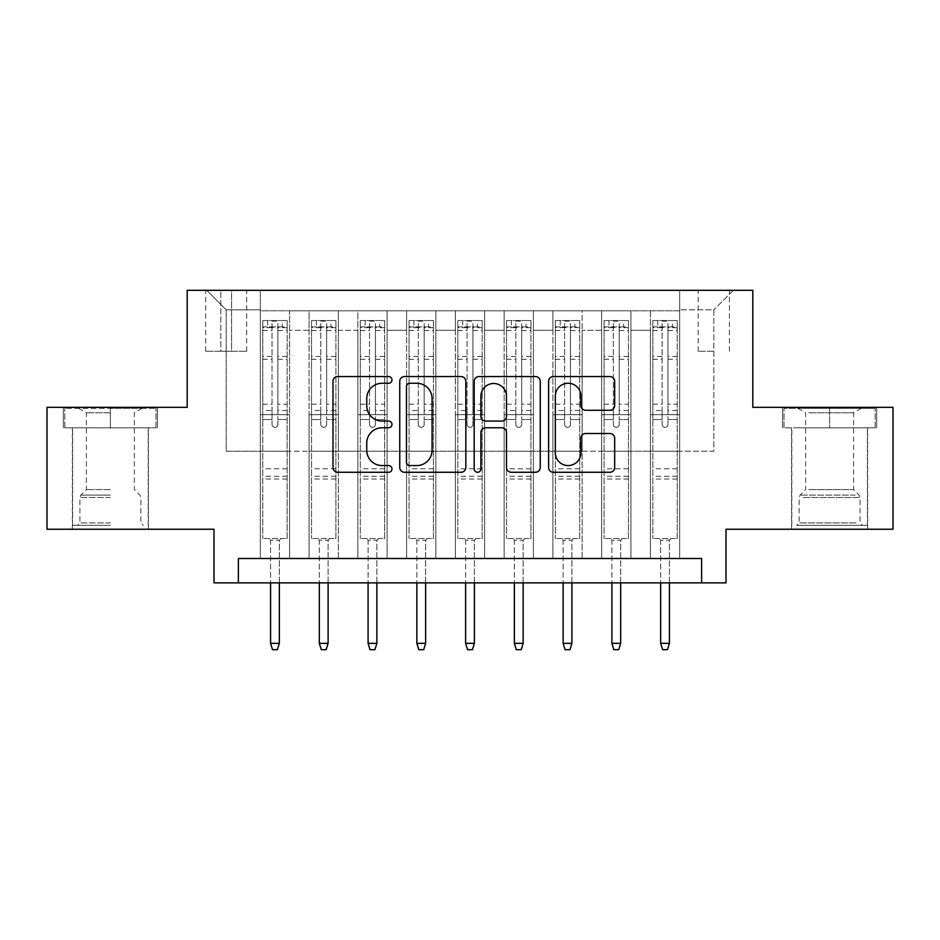<?xml version="1.0" encoding="UTF-8"?>
<svg xmlns="http://www.w3.org/2000/svg" width="940" height="940" viewBox="0 0 940 940"><rect width="100%" height="100%" fill="white"/><g stroke="black" fill="none" stroke-linecap="round" stroke-linejoin="round"><path stroke-width="0.7" stroke-dasharray="4.7 3.53" d="M391.98 379.901A3.349 3.349 0 0 0 388.631 376.552L337.777 376.552A4.782 4.782 0 0 0 332.995 381.335L332.995 467.486A4.782 4.782 0 0 0 337.777 472.268L388.631 472.268A3.349 3.349 0 0 0 391.98 468.919A3.349 3.349 0 0 0 388.631 465.57L382.051 465.57A15.31 15.31 0 0 1 366.741 450.26L366.741 443.069A15.31 15.31 0 0 1 382.051 427.759L388.631 427.759A3.349 3.349 0 0 0 391.98 424.41A3.349 3.349 0 0 0 388.631 421.061L382.051 421.061A15.31 15.31 0 0 1 366.741 405.739L366.741 398.56A15.31 15.31 0 0 1 382.051 383.25L388.631 383.25A3.349 3.349 0 0 0 391.98 379.901M829.609 427.818L876.668 427.818L829.609 427.818L829.609 407.337L876.668 407.337L782.562 407.337L829.609 407.337L829.609 427.818L784.019 427.818L875.199 427.818L829.609 427.818L829.609 408.312L784.019 408.312L875.199 408.312L829.609 408.312L829.609 427.818M829.609 529.244L791.574 529.244L829.609 529.244M713.801 290.319L698.197 290.319L713.801 290.319M713.801 351.266L698.197 351.266L713.801 351.266M110.391 427.818L63.333 427.818L110.391 427.818L110.391 407.337L157.438 407.337L63.333 407.337L110.391 407.337L110.391 427.818L148.179 427.818L64.801 427.818L155.981 427.818L72.603 427.818L110.391 427.818L110.391 408.312L64.801 408.312L155.981 408.312L110.391 408.312L142.081 408.312L110.391 408.312L110.391 427.818M110.391 529.244L72.356 529.244L110.391 529.244M893 407.337L893 529.244L725.997 529.244L725.997 582.882L214.003 582.882L214.003 529.244L47 529.244L47 407.337L187.189 407.337L187.189 290.319L752.811 290.319L752.811 407.337L893 407.337M679.667 558.501L679.667 310.799L260.333 310.799L260.333 558.501L289.591 558.501L260.333 558.501L289.591 558.501L260.333 558.501L260.333 310.799L289.591 310.799L289.591 558.501L289.591 310.799L289.591 451.224L309.084 451.224L289.591 451.224L289.591 310.799L260.333 310.799L679.667 310.799L679.667 558.501L650.409 558.501L650.409 310.799L601.659 310.799L601.659 558.501L601.659 310.799L630.916 310.799L630.916 558.501L630.916 310.799L630.916 451.224L630.916 310.799L650.409 310.799L650.409 558.501L679.667 558.501L650.409 558.501L679.667 558.501L679.667 309.824L679.667 451.224L713.801 451.224L713.801 309.824L679.667 309.824L713.801 309.824L713.801 451.224L679.667 451.224L679.667 414.657L679.667 558.501M601.659 558.501L630.916 558.501L601.659 558.501L630.916 558.501L601.659 558.501L601.659 414.657L601.659 451.224L582.154 451.224L582.154 330.304L582.154 451.224L601.659 451.224L601.659 330.304L601.659 451.224L650.409 451.224L630.916 451.224L630.916 414.657L630.916 451.224L601.659 451.224L601.659 414.657L630.916 414.657L630.916 558.501L630.916 414.657L601.659 414.657L601.659 558.501M582.154 558.501L582.154 310.799L552.896 310.799L552.896 558.501L552.896 310.799L582.154 310.799L582.154 558.501L552.896 558.501L582.154 558.501L552.896 558.501L582.154 558.501L582.154 414.657L582.154 558.501M533.391 558.501L533.391 310.799L504.134 310.799L504.134 558.501L504.134 310.799L533.391 310.799L533.391 558.501L504.134 558.501L533.391 558.501L504.134 558.501L533.391 558.501L533.391 330.304L533.391 451.224L552.896 451.224L533.391 451.224L533.391 414.657L533.391 558.501M484.629 558.501L484.629 310.799L455.371 310.799L455.371 558.501L455.371 310.799L484.629 310.799L484.629 558.501L455.371 558.501L484.629 558.501L455.371 558.501L484.629 558.501L484.629 330.304L484.629 451.224L504.134 451.224L484.629 451.224L484.629 414.657L484.629 558.501M435.866 558.501L435.866 310.799L406.609 310.799L406.609 558.501L406.609 310.799L435.866 310.799L435.866 558.501L406.609 558.501L435.866 558.501L406.609 558.501L435.866 558.501L435.866 330.304L435.866 451.224L455.371 451.224L435.866 451.224L435.866 414.657L435.866 558.501M387.104 558.501L387.104 310.799L357.846 310.799L357.846 558.501L357.846 310.799L387.104 310.799L387.104 558.501L357.846 558.501L387.104 558.501L357.846 558.501L387.104 558.501L387.104 330.304L387.104 451.224L406.609 451.224L387.104 451.224L387.104 414.657L387.104 558.501M338.341 558.501L338.341 310.799L309.084 310.799L309.084 558.501L309.084 310.799L338.341 310.799L338.341 558.501L309.084 558.501L338.341 558.501L309.084 558.501L338.341 558.501L338.341 414.657L338.341 558.501M650.409 330.304L650.409 451.224L650.409 310.799L650.409 330.304L630.916 330.304L650.409 330.304M552.896 330.304L552.896 451.224L552.896 310.799L533.391 310.799L533.391 330.304L533.391 310.799L552.896 310.799L552.896 330.304L533.391 330.304L552.896 330.304M504.134 330.304L504.134 451.224L504.134 310.799L484.629 310.799L484.629 330.304L484.629 310.799L504.134 310.799L504.134 330.304L484.629 330.304L504.134 330.304M455.371 330.304L455.371 451.224L455.371 310.799L435.866 310.799L435.866 330.304L435.866 310.799L455.371 310.799L455.371 330.304L435.866 330.304L455.371 330.304M406.609 330.304L406.609 451.224L406.609 310.799L387.104 310.799L387.104 330.304L387.104 310.799L406.609 310.799L406.609 330.304L387.104 330.304L406.609 330.304M338.341 330.304L338.341 451.224L338.341 310.799L338.341 330.304L357.846 330.304L357.846 451.224L338.341 451.224L357.846 451.224L357.846 310.799L338.341 310.799L357.846 310.799L357.846 330.304L338.341 330.304M238.384 582.882L238.384 558.501L238.384 582.882L238.384 558.501L701.616 558.501L238.384 558.501L701.616 558.501L701.616 582.882M220.829 290.319L205.719 290.319L220.829 290.319L220.829 351.266L205.719 351.266L231.557 351.266L220.829 351.266L220.829 290.319M231.557 290.319L246.68 290.319L231.557 290.319L231.557 351.266L246.68 351.266L231.557 351.266L231.557 290.319M679.667 290.319L260.333 290.319L733.306 290.319L679.667 290.319L679.667 310.799L679.667 290.319M260.333 290.319L206.694 290.319L260.333 290.319L260.333 451.224L226.199 451.224L226.199 309.824L260.333 309.824L226.199 309.824L206.694 290.319L226.199 309.824L226.199 451.224L260.333 451.224L260.333 290.319M309.084 330.304L309.084 451.224L309.084 310.799L289.591 310.799L309.084 310.799L309.084 330.304L289.591 330.304L309.084 330.304M601.659 310.799L582.154 310.799L582.154 330.304L582.154 310.799L601.659 310.799L601.659 330.304L601.659 310.799M552.896 451.224L582.154 451.224L552.896 451.224L552.896 414.657L552.896 451.224M504.134 451.224L533.391 451.224L504.134 451.224L504.134 414.657L504.134 451.224M455.371 451.224L484.629 451.224L455.371 451.224L455.371 414.657L455.371 451.224M406.609 451.224L435.866 451.224L406.609 451.224L406.609 414.657L406.609 451.224M357.846 451.224L387.104 451.224L357.846 451.224L357.846 414.657L357.846 451.224M309.084 451.224L338.341 451.224L338.341 414.657L338.341 451.224L309.084 451.224L309.084 414.657L338.341 414.657L309.084 414.657L309.084 558.501L309.084 451.224M260.333 451.224L289.591 451.224L289.591 414.657L289.591 558.501L289.591 414.657L289.591 451.224L260.333 451.224L260.333 414.657L289.591 414.657L260.333 414.657L260.333 558.501L260.333 451.224M650.409 451.224L679.667 451.224L650.409 451.224L650.409 414.657L650.409 451.224M260.333 414.657L289.591 414.657L260.333 414.657M309.084 414.657L338.341 414.657L309.084 414.657M357.846 414.657L387.104 414.657L357.846 414.657L357.846 558.501L357.846 414.657L387.104 414.657L357.846 414.657M406.609 414.657L435.866 414.657L406.609 414.657L406.609 558.501L406.609 414.657L435.866 414.657L406.609 414.657M455.371 414.657L484.629 414.657L455.371 414.657L455.371 558.501L455.371 414.657L484.629 414.657L455.371 414.657M504.134 414.657L533.391 414.657L504.134 414.657L504.134 558.501L504.134 414.657L533.391 414.657L504.134 414.657M552.896 414.657L582.154 414.657L552.896 414.657L552.896 558.501L552.896 414.657L582.154 414.657L552.896 414.657M601.659 414.657L630.916 414.657L601.659 414.657M650.409 414.657L679.667 414.657L650.409 414.657L650.409 558.501L650.409 414.657L679.667 414.657L650.409 414.657M733.306 290.319L713.801 309.824L733.306 290.319M63.333 427.818L63.333 407.337L63.333 427.818M157.438 427.818L157.438 407.337L157.438 427.818M876.668 427.818L876.668 407.337L876.668 427.818M782.562 427.818L782.562 407.337L782.562 427.818M465.817 467.486L465.817 381.335A4.782 4.782 0 0 0 461.023 376.552L404.553 376.552A4.782 4.782 0 0 0 399.759 381.335L399.759 467.486A4.782 4.782 0 0 0 404.553 472.268L461.023 472.268A4.782 4.782 0 0 0 465.817 467.486M409.816 383.25A3.349 3.349 0 0 0 406.468 386.599L406.468 462.221A3.349 3.349 0 0 0 409.816 465.57L416.749 465.57A15.31 15.31 0 0 0 432.071 450.26L432.071 398.56A15.31 15.31 0 0 0 416.749 383.25L409.816 383.25M478.977 376.552L535.447 376.552A4.782 4.782 0 0 1 540.241 381.335L540.241 467.486A4.782 4.782 0 0 1 535.447 472.268L511.278 472.268A4.782 4.782 0 0 1 506.496 467.486L506.496 432.541A4.782 4.782 0 0 0 501.713 427.759L485.674 427.759A4.782 4.782 0 0 0 480.892 432.541L480.892 468.919A3.349 3.349 0 0 1 477.544 472.268A3.349 3.349 0 0 1 474.183 468.919L474.183 381.335A4.782 4.782 0 0 1 478.977 376.552M506.496 396.292A12.808 12.808 0 0 0 493.688 383.485A12.808 12.808 0 0 0 480.892 396.292L480.892 416.267A4.782 4.782 0 0 0 485.674 421.061L501.713 421.061A4.782 4.782 0 0 0 506.496 416.267L506.496 396.292M585.702 410.287L609.872 410.287A4.782 4.782 0 0 0 614.666 405.504L614.666 381.335A4.782 4.782 0 0 0 609.872 376.552L553.402 376.552A4.782 4.782 0 0 0 548.607 381.335L548.607 467.486A4.782 4.782 0 0 0 553.402 472.268L609.872 472.268A4.782 4.782 0 0 0 614.666 467.486L614.666 438.287A4.782 4.782 0 0 0 609.872 433.505L585.702 433.505A4.782 4.782 0 0 0 580.92 438.287L580.92 452.763A12.808 12.808 0 0 1 568.113 465.57A12.808 12.808 0 0 1 555.317 452.763L555.317 396.046A12.808 12.808 0 0 1 568.113 383.25A12.808 12.808 0 0 1 580.92 396.046L580.92 405.504A4.782 4.782 0 0 0 585.702 410.287M272.036 424.41A2.926 2.926 0 0 0 274.962 427.336A2.926 2.926 0 0 1 272.036 424.41L272.036 419.522L272.036 424.41M287.029 320.552L282.27 320.552L282.27 326.885L287.147 326.897L287.147 320.552L262.765 320.552L262.765 538.514L262.765 419.522L272.036 419.522L272.036 410.498L262.765 410.498M262.765 320.552L262.765 419.522L272.036 419.522L272.036 328.166C273.975 326.474 275.925 326.474 277.887 328.166L277.887 404.165L287.147 404.165L287.147 538.514L262.765 538.514L281.048 538.514L279.345 540.218L270.567 540.218L279.345 540.218L279.345 643.348L270.567 643.348L270.567 540.218L268.863 538.514L270.567 540.218L270.567 582.882M287.147 326.897L287.147 404.165M287.147 320.552L287.147 538.514L281.048 538.514L279.345 540.218L279.345 582.882M282.27 320.552L262.883 320.552M282.27 326.885L267.642 326.885L267.642 320.552M262.765 326.897L287.029 326.885M262.883 326.885L267.642 326.885M277.887 424.41A2.926 2.926 0 0 1 274.962 427.336A2.926 2.926 0 0 0 277.887 424.41L277.887 419.522L277.887 424.41M287.147 410.498L277.887 410.498L277.887 419.522L277.887 404.165M277.887 410.498L277.887 321.151L272.036 321.151L272.036 410.498M287.147 479.024L262.765 479.024M270.567 643.348L272.518 649.681L277.394 649.681L279.345 643.348M272.036 328.166L272.036 321.151M277.887 328.166L277.887 321.151M110.391 525.343L72.603 525.343L110.391 525.343M110.391 522.91L79.912 522.91L110.391 522.91M110.391 412.766L86.398 412.766L110.391 412.766M110.391 489.611L86.398 489.611L110.391 489.611M155.981 427.818L155.981 408.312L155.981 427.818M64.801 427.818L64.801 408.312L64.801 427.818M801.103 525.343L862.52 525.343L801.103 525.343M855.999 522.91L799.141 522.91L855.999 522.91M802.161 408.312L861.31 408.312L802.161 408.312M808.835 412.766L853.602 412.766L808.835 412.766M808.835 489.611L853.602 489.611L808.835 489.611M796.885 525.343L867.397 525.343L796.885 525.343M796.885 427.818L867.397 427.818L796.885 427.818M875.199 427.818L875.199 408.312L875.199 427.818M784.019 427.818L784.019 408.312L784.019 427.818M320.787 424.41A2.926 2.926 0 0 0 323.713 427.336A2.926 2.926 0 0 1 320.787 424.41L320.787 419.522L320.787 424.41M335.791 320.552L331.033 320.552L331.033 326.885L335.909 326.897L335.909 320.552L311.528 320.552L311.528 538.514L311.528 419.522L320.787 419.522L320.787 410.498L311.528 410.498M311.528 320.552L311.528 419.522L320.787 419.522L320.787 328.166C322.737 326.474 324.688 326.474 326.638 328.166L326.638 404.165L335.909 404.165L335.909 538.514L311.528 538.514L329.811 538.514L328.107 540.218L319.33 540.218L328.107 540.218L328.107 643.348L319.33 643.348L319.33 540.218L317.626 538.514L319.33 540.218L319.33 582.882M335.909 326.897L335.909 404.165M335.909 320.552L335.909 538.514L329.811 538.514L328.107 540.218L328.107 582.882M331.033 320.552L311.645 320.552M331.033 326.885L316.404 326.885L316.404 320.552M311.528 326.897L335.791 326.885M311.645 326.885L316.404 326.885M326.638 424.41A2.926 2.926 0 0 1 323.713 427.336A2.926 2.926 0 0 0 326.638 424.41L326.638 419.522L326.638 424.41M335.909 410.498L326.638 410.498L326.638 419.522L326.638 404.165M326.638 410.498L326.638 321.151L320.787 321.151L320.787 410.498M335.909 479.024L311.528 479.024M319.33 643.348L321.28 649.681L326.156 649.681L328.107 643.348M320.787 328.166L320.787 321.151M326.638 328.166L326.638 321.151M369.549 424.41A2.926 2.926 0 0 0 372.475 427.336A2.926 2.926 0 0 1 369.549 424.41L369.549 419.522L369.549 424.41M384.542 320.552L379.795 320.552L379.795 326.885L384.672 326.897L384.672 320.552L360.29 320.552L360.29 538.514L360.29 419.522L369.549 419.522L369.549 410.498L360.29 410.498M360.29 320.552L360.29 419.522L369.549 419.522L369.549 328.166C371.5 326.474 373.45 326.474 375.401 328.166L375.401 404.165L384.672 404.165L384.672 538.514L360.29 538.514L378.573 538.514L376.87 540.218L368.092 540.218L376.87 540.218L376.87 643.348L368.092 643.348L368.092 540.218L366.389 538.514L368.092 540.218L368.092 582.882M384.672 326.897L384.672 404.165M384.672 320.552L384.672 538.514L378.573 538.514L376.87 540.218L376.87 582.882M379.795 320.552L360.408 320.552M379.795 326.885L365.166 326.885L365.166 320.552M360.29 326.897L384.542 326.885M360.408 326.885L365.166 326.885M375.401 424.41A2.926 2.926 0 0 1 372.475 427.336A2.926 2.926 0 0 0 375.401 424.41L375.401 419.522L375.401 424.41M384.672 410.498L375.401 410.498L375.401 419.522L375.401 404.165M375.401 410.498L375.401 321.151L369.549 321.151L369.549 410.498M384.672 479.024L360.29 479.024M368.092 643.348L370.043 649.681L374.919 649.681L376.87 643.348M369.549 328.166L369.549 321.151M375.401 328.166L375.401 321.151M418.312 424.41A2.926 2.926 0 0 0 421.238 427.336A2.926 2.926 0 0 1 418.312 424.41L418.312 419.522L418.312 424.41M433.305 320.552L428.558 320.552L428.558 326.885L433.434 326.897L433.434 320.552L409.053 320.552L409.053 538.514L409.053 419.522L418.312 419.522L418.312 410.498L409.053 410.498M409.053 320.552L409.053 419.522L418.312 419.522L418.312 328.166C420.262 326.474 422.213 326.474 424.163 328.166L424.163 404.165L433.434 404.165L433.434 538.514L409.053 538.514L427.336 538.514L425.632 540.218L416.855 540.218L425.632 540.218L425.632 643.348L416.855 643.348L416.855 540.218L415.139 538.514L416.855 540.218L416.855 582.882M433.434 326.897L433.434 404.165M433.434 320.552L433.434 538.514L427.336 538.514L425.632 540.218L425.632 582.882M428.558 320.552L409.17 320.552M428.558 326.885L413.929 326.885L413.929 320.552M409.053 326.897L433.305 326.885M409.17 326.885L413.929 326.885M424.163 424.41A2.926 2.926 0 0 1 421.238 427.336A2.926 2.926 0 0 0 424.163 424.41L424.163 419.522L424.163 424.41M433.434 410.498L424.163 410.498L424.163 419.522L424.163 404.165M424.163 410.498L424.163 321.151L418.312 321.151L418.312 410.498M433.434 479.024L409.053 479.024M416.855 643.348L418.805 649.681L423.681 649.681L425.632 643.348M418.312 328.166L418.312 321.151M424.163 328.166L424.163 321.151M467.074 424.41A2.926 2.926 0 0 0 470 427.336A2.926 2.926 0 0 1 467.074 424.41L467.074 419.522L467.074 424.41M482.067 320.552L477.309 320.552L477.309 326.885L482.185 326.897L482.185 320.552L457.815 320.552L457.815 538.514L457.815 419.522L467.074 419.522L467.074 410.498L457.815 410.498M457.815 320.552L457.815 419.522L467.074 419.522L467.074 328.166C469.025 326.474 470.975 326.474 472.926 328.166L472.926 404.165L482.185 404.165L482.185 538.514L457.815 538.514L476.098 538.514L474.383 540.218L465.617 540.218L474.383 540.218L474.383 643.348L465.617 643.348L465.617 540.218L463.902 538.514L465.617 540.218L465.617 582.882M482.185 326.897L482.185 404.165M482.185 320.552L482.185 538.514L476.098 538.514L474.383 540.218L474.383 582.882M477.309 320.552L457.933 320.552M477.309 326.885L462.691 326.885L462.691 320.552M457.815 326.897L482.067 326.885M457.933 326.885L462.691 326.885M472.926 424.41A2.926 2.926 0 0 1 470 427.336A2.926 2.926 0 0 0 472.926 424.41L472.926 419.522L472.926 424.41M482.185 410.498L472.926 410.498L472.926 419.522L472.926 404.165M472.926 410.498L472.926 321.151L467.074 321.151L467.074 410.498M482.185 479.024L457.815 479.024M465.617 643.348L467.568 649.681L472.432 649.681L474.383 643.348M467.074 328.166L467.074 321.151M472.926 328.166L472.926 321.151M515.837 424.41A2.926 2.926 0 0 0 518.763 427.336A2.926 2.926 0 0 1 515.837 424.41L515.837 419.522L515.837 424.41M530.83 320.552L526.071 320.552L526.071 326.885L530.947 326.897L530.947 320.552L506.566 320.552L506.566 538.514L506.566 419.522L515.837 419.522L515.837 410.498L506.566 410.498M506.566 320.552L506.566 419.522L515.837 419.522L515.837 328.166C517.776 326.474 519.726 326.474 521.688 328.166L521.688 404.165L530.947 404.165L530.947 538.514L506.566 538.514L524.861 538.514L523.145 540.218L514.368 540.218L523.145 540.218L523.145 643.348L514.368 643.348L514.368 540.218L512.664 538.514L514.368 540.218L514.368 582.882M530.947 326.897L530.947 404.165M530.947 320.552L530.947 538.514L524.861 538.514L523.145 540.218L523.145 582.882M526.071 320.552L506.695 320.552M526.071 326.885L511.442 326.885L511.442 320.552M506.566 326.897L530.83 326.885M506.695 326.885L511.442 326.885M521.688 424.41A2.926 2.926 0 0 1 518.763 427.336A2.926 2.926 0 0 0 521.688 424.41L521.688 419.522L521.688 424.41M530.947 410.498L521.688 410.498L521.688 419.522L521.688 404.165M521.688 410.498L521.688 321.151L515.837 321.151L515.837 410.498M530.947 479.024L506.566 479.024M514.368 643.348L516.319 649.681L521.195 649.681L523.145 643.348M515.837 328.166L515.837 321.151M521.688 328.166L521.688 321.151M564.599 424.41A2.926 2.926 0 0 0 567.525 427.336A2.926 2.926 0 0 1 564.599 424.41L564.599 419.522L564.599 424.41M579.592 320.552L574.834 320.552L574.834 326.885L579.71 326.897L579.71 320.552L555.329 320.552L555.329 538.514L555.329 419.522L564.599 419.522L564.599 410.498L555.329 410.498M555.329 320.552L555.329 419.522L564.599 419.522L564.599 328.166C566.538 326.474 568.489 326.474 570.451 328.166L570.451 404.165L579.71 404.165L579.71 538.514L555.329 538.514L573.611 538.514L571.908 540.218L563.13 540.218L571.908 540.218L571.908 643.348L563.13 643.348L563.13 540.218L561.427 538.514L563.13 540.218L563.13 582.882M579.71 326.897L579.71 404.165M579.71 320.552L579.71 538.514L573.611 538.514L571.908 540.218L571.908 582.882M574.834 320.552L555.458 320.552M574.834 326.885L560.205 326.885L560.205 320.552M555.329 326.897L579.592 326.885M555.458 326.885L560.205 326.885M570.451 424.41A2.926 2.926 0 0 1 567.525 427.336A2.926 2.926 0 0 0 570.451 424.41L570.451 419.522L570.451 424.41M579.71 410.498L570.451 410.498L570.451 419.522L570.451 404.165M570.451 410.498L570.451 321.151L564.599 321.151L564.599 410.498M579.71 479.024L555.329 479.024M563.13 643.348L565.081 649.681L569.957 649.681L571.908 643.348M564.599 328.166L564.599 321.151M570.451 328.166L570.451 321.151M613.362 424.41A2.926 2.926 0 0 0 616.288 427.336A2.926 2.926 0 0 1 613.362 424.41L613.362 419.522L613.362 424.41M628.355 320.552L623.596 320.552L623.596 326.885L628.472 326.897L628.472 320.552L604.091 320.552L604.091 538.514L604.091 419.522L613.362 419.522L613.362 410.498L604.091 410.498M604.091 320.552L604.091 419.522L613.362 419.522L613.362 328.166C615.3 326.474 617.251 326.474 619.213 328.166L619.213 404.165L628.472 404.165L628.472 538.514L604.091 538.514L622.374 538.514L620.67 540.218L611.893 540.218L620.67 540.218L620.67 643.348L611.893 643.348L611.893 540.218L610.189 538.514L611.893 540.218L611.893 582.882M628.472 326.897L628.472 404.165M628.472 320.552L628.472 538.514L622.374 538.514L620.67 540.218L620.67 582.882M623.596 320.552L604.209 320.552M623.596 326.885L608.967 326.885L608.967 320.552M604.091 326.897L628.355 326.885M604.209 326.885L608.967 326.885M619.213 424.41A2.926 2.926 0 0 1 616.288 427.336A2.926 2.926 0 0 0 619.213 424.41L619.213 419.522L619.213 424.41M628.472 410.498L619.213 410.498L619.213 419.522L619.213 404.165M619.213 410.498L619.213 321.151L613.362 321.151L613.362 410.498M628.472 479.024L604.091 479.024M611.893 643.348L613.843 649.681L618.72 649.681L620.67 643.348M613.362 328.166L613.362 321.151M619.213 328.166L619.213 321.151M662.113 424.41A2.926 2.926 0 0 0 665.038 427.336A2.926 2.926 0 0 1 662.113 424.41L662.113 419.522L662.113 424.41M677.117 320.552L672.359 320.552L672.359 326.885L677.235 326.897L677.235 320.552L652.854 320.552L652.854 538.514L652.854 419.522L662.113 419.522L662.113 410.498L652.854 410.498M652.854 320.552L652.854 419.522L662.113 419.522L662.113 328.166C664.063 326.474 666.014 326.474 667.964 328.166L667.964 404.165L677.235 404.165L677.235 538.514L652.854 538.514L671.136 538.514L669.433 540.218L660.655 540.218L669.433 540.218L669.433 643.348L660.655 643.348L660.655 540.218L658.952 538.514L660.655 540.218L660.655 582.882M677.235 326.897L677.235 404.165M677.235 320.552L677.235 538.514L671.136 538.514L669.433 540.218L669.433 582.882M672.359 320.552L652.971 320.552M672.359 326.885L657.73 326.885L657.73 320.552M652.854 326.897L677.117 326.885M652.971 326.885L657.73 326.885M667.964 424.41A2.926 2.926 0 0 1 665.038 427.336A2.926 2.926 0 0 0 667.964 424.41L667.964 419.522L667.964 424.41M677.235 410.498L667.964 410.498L667.964 419.522L667.964 404.165M667.964 410.498L667.964 321.151L662.113 321.151L662.113 410.498M677.235 479.024L652.854 479.024M660.655 643.348L662.606 649.681L667.482 649.681L669.433 643.348M662.113 328.166L662.113 321.151M667.964 328.166L667.964 321.151M601.659 330.304L582.154 330.304L601.659 330.304M287.147 468.778L262.765 468.778M287.147 419.522L277.887 419.522L287.147 419.522M262.765 404.165L272.036 404.165M272.036 356.448L262.765 356.448M287.147 356.448L277.887 356.448M262.765 359.291L272.036 359.291M277.887 359.291L287.147 359.291M272.036 327.661L262.765 327.661M262.765 330.516L272.036 330.516M287.147 327.661L277.887 327.661M277.887 330.516L287.147 330.516M287.147 476.274L262.765 476.274M110.391 497.495L79.912 497.495L110.391 497.495M110.391 495.086L80.91 495.086L110.391 495.086M803.218 497.495L860.088 497.495L803.218 497.495M855.141 495.086L800.14 495.086L855.141 495.086M335.909 468.778L311.528 468.778M335.909 419.522L326.638 419.522L335.909 419.522M311.528 404.165L320.787 404.165M320.787 356.448L311.528 356.448M335.909 356.448L326.638 356.448M311.528 359.291L320.787 359.291M326.638 359.291L335.909 359.291M320.787 327.661L311.528 327.661M311.528 330.516L320.787 330.516M335.909 327.661L326.638 327.661M326.638 330.516L335.909 330.516M335.909 476.274L311.528 476.274M384.672 468.778L360.29 468.778M384.672 419.522L375.401 419.522L384.672 419.522M360.29 404.165L369.549 404.165M369.549 356.448L360.29 356.448M384.672 356.448L375.401 356.448M360.29 359.291L369.549 359.291M375.401 359.291L384.672 359.291M369.549 327.661L360.29 327.661M360.29 330.516L369.549 330.516M384.672 327.661L375.401 327.661M375.401 330.516L384.672 330.516M384.672 476.274L360.29 476.274M433.434 468.778L409.053 468.778M433.434 419.522L424.163 419.522L433.434 419.522M409.053 404.165L418.312 404.165M418.312 356.448L409.053 356.448M433.434 356.448L424.163 356.448M409.053 359.291L418.312 359.291M424.163 359.291L433.434 359.291M418.312 327.661L409.053 327.661M409.053 330.516L418.312 330.516M433.434 327.661L424.163 327.661M424.163 330.516L433.434 330.516M433.434 476.274L409.053 476.274M482.185 468.778L457.815 468.778M482.185 419.522L472.926 419.522L482.185 419.522M457.815 404.165L467.074 404.165M467.074 356.448L457.815 356.448M482.185 356.448L472.926 356.448M457.815 359.291L467.074 359.291M472.926 359.291L482.185 359.291M467.074 327.661L457.815 327.661M457.815 330.516L467.074 330.516M482.185 327.661L472.926 327.661M472.926 330.516L482.185 330.516M482.185 476.274L457.815 476.274M530.947 468.778L506.566 468.778M530.947 419.522L521.688 419.522L530.947 419.522M506.566 404.165L515.837 404.165M515.837 356.448L506.566 356.448M530.947 356.448L521.688 356.448M506.566 359.291L515.837 359.291M521.688 359.291L530.947 359.291M515.837 327.661L506.566 327.661M506.566 330.516L515.837 330.516M530.947 327.661L521.688 327.661M521.688 330.516L530.947 330.516M530.947 476.274L506.566 476.274M579.71 468.778L555.329 468.778M579.71 419.522L570.451 419.522L579.71 419.522M555.329 404.165L564.599 404.165M564.599 356.448L555.329 356.448M579.71 356.448L570.451 356.448M555.329 359.291L564.599 359.291M570.451 359.291L579.71 359.291M564.599 327.661L555.329 327.661M555.329 330.516L564.599 330.516M579.71 327.661L570.451 327.661M570.451 330.516L579.71 330.516M579.71 476.274L555.329 476.274M628.472 468.778L604.091 468.778M628.472 419.522L619.213 419.522L628.472 419.522M604.091 404.165L613.362 404.165M613.362 356.448L604.091 356.448M628.472 356.448L619.213 356.448M604.091 359.291L613.362 359.291M619.213 359.291L628.472 359.291M613.362 327.661L604.091 327.661M604.091 330.516L613.362 330.516M628.472 327.661L619.213 327.661M619.213 330.516L628.472 330.516M628.472 476.274L604.091 476.274M677.235 468.778L652.854 468.778M677.235 419.522L667.964 419.522L677.235 419.522M652.854 404.165L662.113 404.165M662.113 356.448L652.854 356.448M677.235 356.448L667.964 356.448M652.854 359.291L662.113 359.291M667.964 359.291L677.235 359.291M662.113 327.661L652.854 327.661M652.854 330.516L662.113 330.516M677.235 327.661L667.964 327.661M667.964 330.516L677.235 330.516M677.235 476.274L652.854 476.274M791.574 529.244L791.574 427.818M698.197 351.266L698.197 290.319M72.356 529.244L72.356 427.818M148.426 529.244L148.426 427.818M205.719 351.266L205.719 290.319M246.68 351.266L246.68 290.319M729.405 351.266L729.405 290.319M867.644 529.244L867.644 427.818M78.69 408.312L86.398 412.766L86.398 489.611L80.91 495.086L79.912 497.495L79.912 522.91L77.48 525.343M148.179 525.343L148.179 427.818M72.603 525.343L72.603 427.818M142.081 408.312L134.385 412.766L134.385 489.611L139.86 495.086L140.859 497.495L140.859 522.91L143.303 525.343M797.919 408.312L805.615 412.766L805.615 489.611L800.14 495.086L799.141 497.495L799.141 522.91L796.697 525.343M867.397 525.343L867.397 427.818M791.821 525.343L791.821 427.818M861.31 408.312L853.602 412.766L853.602 489.611L859.09 495.086L860.088 497.495L860.088 522.91L862.52 525.343"/><path stroke-width="1.41" d="M391.98 379.901A3.349 3.349 0 0 0 388.631 376.552L337.777 376.552A4.782 4.782 0 0 0 332.995 381.335L332.995 467.486A4.782 4.782 0 0 0 337.777 472.268L388.631 472.268A3.349 3.349 0 0 0 391.98 468.919A3.349 3.349 0 0 0 388.631 465.57L382.051 465.57A15.31 15.31 0 0 1 366.741 450.26L366.741 443.069A15.31 15.31 0 0 1 382.051 427.759L388.631 427.759A3.349 3.349 0 0 0 391.98 424.41A3.349 3.349 0 0 0 388.631 421.061L382.051 421.061A15.31 15.31 0 0 1 366.741 405.739L366.741 398.56A15.31 15.31 0 0 1 382.051 383.25L388.631 383.25A3.349 3.349 0 0 0 391.98 379.901M609.872 410.287A4.782 4.782 0 0 0 614.666 405.504L614.666 381.335A4.782 4.782 0 0 0 609.872 376.552L553.402 376.552A4.782 4.782 0 0 0 548.607 381.335L548.607 467.486A4.782 4.782 0 0 0 553.402 472.268L609.872 472.268A4.782 4.782 0 0 0 614.666 467.486L614.666 438.287A4.782 4.782 0 0 0 609.872 433.505L585.702 433.505A4.782 4.782 0 0 0 580.92 438.287L580.92 452.763A12.808 12.808 0 0 1 568.113 465.57A12.808 12.808 0 0 1 555.317 452.763L555.317 396.046A12.808 12.808 0 0 1 568.113 383.25A12.808 12.808 0 0 1 580.92 396.046L580.92 405.504A4.782 4.782 0 0 0 585.702 410.287L609.872 410.287M701.616 582.882L725.997 582.882L725.997 529.244L893 529.244L893 407.337L752.811 407.337L752.811 290.319L187.189 290.319L187.189 407.337L47 407.337L47 529.244L214.003 529.244L214.003 582.882L701.616 582.882L701.616 558.501L238.384 558.501L238.384 582.882M465.817 381.335A4.782 4.782 0 0 0 461.023 376.552L404.553 376.552A4.782 4.782 0 0 0 399.759 381.335L399.759 467.486A4.782 4.782 0 0 0 404.553 472.268L461.023 472.268A4.782 4.782 0 0 0 465.817 467.486L465.817 381.335M478.977 376.552L535.447 376.552A4.782 4.782 0 0 1 540.241 381.335L540.241 467.486A4.782 4.782 0 0 1 535.447 472.268L511.278 472.268A4.782 4.782 0 0 1 506.496 467.486L506.496 432.541A4.782 4.782 0 0 0 501.713 427.759L485.674 427.759A4.782 4.782 0 0 0 480.892 432.541L480.892 468.919A3.349 3.349 0 0 1 477.544 472.268A3.349 3.349 0 0 1 474.183 468.919L474.183 381.335A4.782 4.782 0 0 1 478.977 376.552M409.816 383.25A3.349 3.349 0 0 0 406.468 386.599L406.468 462.221A3.349 3.349 0 0 0 409.816 465.57L416.749 465.57A15.31 15.31 0 0 0 432.071 450.26L432.071 398.56A15.31 15.31 0 0 0 416.749 383.25L409.816 383.25M506.496 396.292A12.808 12.808 0 0 0 493.688 383.485A12.808 12.808 0 0 0 480.892 396.292L480.892 416.267A4.782 4.782 0 0 0 485.674 421.061L501.713 421.061A4.782 4.782 0 0 0 506.496 416.267L506.496 396.292M279.345 643.348L277.394 649.681L272.518 649.681L270.567 643.348L279.345 643.348L279.345 582.882M270.567 643.348L270.567 582.882M328.107 643.348L326.156 649.681L321.28 649.681L319.33 643.348L328.107 643.348L328.107 582.882M319.33 643.348L319.33 582.882M376.87 643.348L374.919 649.681L370.043 649.681L368.092 643.348L376.87 643.348L376.87 582.882M368.092 643.348L368.092 582.882M425.632 643.348L423.681 649.681L418.805 649.681L416.855 643.348L425.632 643.348L425.632 582.882M416.855 643.348L416.855 582.882M474.383 643.348L472.432 649.681L467.568 649.681L465.617 643.348L474.383 643.348L474.383 582.882M465.617 643.348L465.617 582.882M523.145 643.348L521.195 649.681L516.319 649.681L514.368 643.348L523.145 643.348L523.145 582.882M514.368 643.348L514.368 582.882M571.908 643.348L569.957 649.681L565.081 649.681L563.13 643.348L571.908 643.348L571.908 582.882M563.13 643.348L563.13 582.882M620.67 643.348L618.72 649.681L613.843 649.681L611.893 643.348L620.67 643.348L620.67 582.882M611.893 643.348L611.893 582.882M669.433 643.348L667.482 649.681L662.606 649.681L660.655 643.348L669.433 643.348L669.433 582.882M660.655 643.348L660.655 582.882"/></g></svg>
